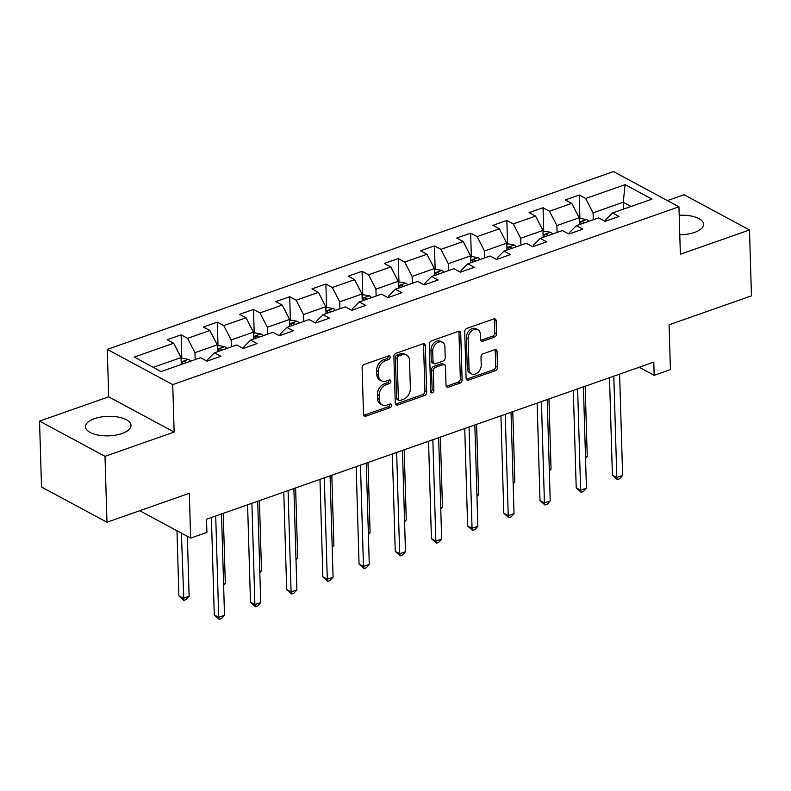 <?xml version="1.0" encoding="UTF-8"?>
<svg xmlns="http://www.w3.org/2000/svg" width="791" height="791" viewBox="0 0 791 791"><rect width="100%" height="100%" fill="white"/><g stroke="black" fill="none" stroke-linecap="round" stroke-linejoin="round"><path stroke-width="1.19" d="M390.161 357.166A2.007 1.453 118.3 0 0 389.518 355.96A2.007 1.453 118.3 0 0 388.519 355.92L364.315 364.414A2.867 2.076 118.3 0 0 362.12 367.805L363.504 414.375A2.867 2.076 118.3 0 0 364.424 416.096A2.867 2.076 118.3 0 0 365.857 416.165L390.052 407.662A2.007 1.453 118.3 0 0 391.594 405.289A2.007 1.453 118.3 0 0 390.952 404.082A2.007 1.453 118.3 0 0 389.943 404.043L386.809 405.14A9.166 6.654 118.3 0 1 382.221 404.933A9.166 6.654 118.3 0 1 379.275 399.425L379.166 395.54A9.166 6.654 118.3 0 1 386.206 384.703L389.34 383.605A2.007 1.453 118.3 0 0 390.873 381.232A2.007 1.453 118.3 0 0 390.23 380.026A2.007 1.453 118.3 0 0 389.231 379.977L386.097 381.074A9.166 6.654 118.3 0 1 381.509 380.876A9.166 6.654 118.3 0 1 378.563 375.359L378.454 371.473A9.166 6.654 118.3 0 1 385.494 360.637L388.618 359.539A2.007 1.453 118.3 0 0 390.161 357.166M381.509 380.876L379.739 379.917A9.166 6.654 118.3 0 1 376.793 374.41L376.684 370.524A9.166 6.654 118.3 0 1 383.724 359.687L386.848 358.59A2.007 1.453 118.3 0 0 388.391 356.217A2.007 1.453 118.3 0 0 388.371 355.97M363.702 415.305A2.867 2.076 118.3 0 0 364.087 415.206L388.282 406.712A2.007 1.453 118.3 0 0 389.825 404.339A2.007 1.453 118.3 0 0 389.795 404.092M382.221 404.933L380.451 403.983A9.166 6.654 118.3 0 1 377.515 398.466L377.396 394.59A9.166 6.654 118.3 0 1 384.436 383.744L387.57 382.646A2.007 1.453 118.3 0 0 389.103 380.273A2.007 1.453 118.3 0 0 389.083 380.026M679.785 234.759A22.761 9.759 -1.7 0 0 694.607 232.416A22.761 9.759 -1.7 0 0 703.565 224.308A22.761 9.759 -1.7 0 0 679.202 215.29M94.436 418.666A22.761 9.759 -1.7 0 0 85.487 426.764A22.761 9.759 -1.7 0 0 98.272 435.109A22.761 9.759 -1.7 0 0 122.041 433.517A22.761 9.759 -1.7 0 0 130.99 425.42A22.761 9.759 -1.7 0 0 118.205 417.075A22.761 9.759 -1.7 0 0 94.436 418.666M494.316 337.184A2.867 2.076 118.3 0 0 496.521 333.802L496.135 320.731A2.867 2.076 118.3 0 0 495.215 319.01A2.867 2.076 118.3 0 0 493.782 318.941L466.908 328.384A2.867 2.076 118.3 0 0 464.703 331.765L466.087 378.345A2.867 2.076 118.3 0 0 467.006 380.066A2.867 2.076 118.3 0 0 468.44 380.125L495.314 370.692A2.867 2.076 118.3 0 0 497.519 367.301L497.045 351.52A2.867 2.076 118.3 0 0 496.125 349.8A2.867 2.076 118.3 0 0 494.691 349.731L483.192 353.775A2.867 2.076 118.3 0 0 480.987 357.156L481.225 364.987A7.663 5.557 118.3 0 1 477.962 372.432A7.663 5.557 118.3 0 1 471.505 373.876A7.663 5.557 118.3 0 1 469.043 369.268L468.134 338.607A7.663 5.557 118.3 0 1 471.387 331.162A7.663 5.557 118.3 0 1 477.853 329.718A7.663 5.557 118.3 0 1 480.315 334.326L480.463 339.438A2.867 2.076 118.3 0 0 481.383 341.158A2.867 2.076 118.3 0 0 482.817 341.228L494.316 337.184L492.546 336.234A2.867 2.076 118.3 0 0 494.751 332.843L494.365 319.782A2.867 2.076 118.3 0 0 494.157 318.842M105.005 456.338L174.149 432.054L108.683 396.825L39.55 421.109L105.005 456.338L106.963 522.228L189.326 493.307L190.651 538.117L206.896 532.412L206.5 519.232L653.791 362.13L654.177 375.31L670.422 369.605L669.087 324.794L751.45 295.864L749.492 229.963L684.037 194.744L667.396 200.588M174.149 432.054L172.735 384.604L678.955 206.807L680.359 254.247L749.492 229.963M425.311 345.608A2.867 2.076 118.3 0 0 424.391 343.887A2.867 2.076 118.3 0 0 422.958 343.818L396.083 353.261A2.867 2.076 118.3 0 0 393.888 356.642L395.273 403.212A2.867 2.076 118.3 0 0 396.192 404.943A2.867 2.076 118.3 0 0 397.626 405.002L424.49 395.569A2.867 2.076 118.3 0 0 426.695 392.178L425.311 345.608L423.541 344.658A2.867 2.076 118.3 0 0 423.333 343.719M431.5 340.822L458.365 331.38A2.867 2.076 118.3 0 1 459.798 331.449A2.867 2.076 118.3 0 1 460.718 333.169L462.102 379.739A2.867 2.076 118.3 0 1 459.907 383.131L448.408 387.165A2.867 2.076 118.3 0 1 446.974 387.106A2.867 2.076 118.3 0 1 446.045 385.375L445.491 366.49A2.867 2.076 118.3 0 0 444.572 364.77A2.867 2.076 118.3 0 0 443.138 364.7L435.505 367.38A2.867 2.076 118.3 0 0 433.31 370.771L433.893 390.438A2.007 1.453 118.3 0 1 433.033 392.385A2.007 1.453 118.3 0 1 431.342 392.761A2.007 1.453 118.3 0 1 430.7 391.555L429.295 344.204A2.867 2.076 118.3 0 1 431.5 340.822M106.963 522.228L41.508 487.009L39.55 421.109M172.735 384.604L107.279 349.385L613.49 171.578L678.955 206.807M579.932 218.82L579.22 195.021L565.308 199.915L571.764 203.386L549.488 211.207L543.031 207.736L529.11 212.621L535.566 216.101L513.3 223.922L506.843 220.452L492.922 225.336L499.378 228.807L477.111 236.638L470.645 233.157L456.733 238.051L463.19 241.522L440.913 249.343L434.457 245.872L420.535 250.757L426.992 254.237L404.725 262.058L398.269 258.588L384.347 263.472L390.803 266.943L368.537 274.774L362.07 271.293L348.159 276.188L354.615 279.658L332.339 287.479L325.882 284.009L311.961 288.893L318.417 292.373L296.15 300.194L289.694 296.714L275.772 301.608L282.229 305.079L259.962 312.91L253.506 309.429L239.584 314.324L246.041 317.794L223.764 325.615L217.307 322.145L203.386 327.029L209.842 330.509L187.576 338.33L181.119 334.85L167.198 339.744L173.654 343.215L134.213 357.067L161.107 371.543L200.548 357.69L207.005 361.161L220.926 356.276L214.47 352.796L207.707 359.529L207.746 360.904M579.22 195.021L585.676 198.501L625.117 184.649L652.011 199.114L612.57 212.967L619.027 216.447L605.105 221.332L598.649 217.861L576.382 225.682L582.838 229.153L568.917 234.047L562.46 230.567L540.194 238.388L546.65 241.868L532.729 246.752L526.272 243.282L503.996 251.103L510.452 254.583L496.54 259.468L490.074 255.997L467.807 263.818L474.264 267.289L460.342 272.183L453.886 268.703L431.619 276.524L438.076 280.004L424.154 284.889L417.697 281.418L395.421 289.239L401.877 292.71L387.966 297.604L381.499 294.133L359.233 301.954L365.689 305.425L351.768 310.319L345.311 306.839L323.044 314.66L329.501 318.14L315.579 323.025L309.123 319.554L286.846 327.375L293.303 330.846L279.391 335.74L272.935 332.26L250.658 340.09L257.115 343.561L243.193 348.455L236.736 344.975L214.47 352.796M557.082 232.455L556.884 225.564L579.15 217.743L579.358 224.634M569.658 233.78L569.619 232.416L576.382 225.682M579.15 217.743L571.764 203.386M556.884 225.564L549.488 211.207M520.893 245.17L520.686 238.279L542.962 230.448L543.16 237.349M533.47 246.495L533.421 245.131L540.194 238.388M542.962 230.448L535.566 216.101M520.686 238.279L513.3 223.922M484.705 257.886L484.497 250.984L506.764 243.163L506.972 250.055M497.272 259.211L497.232 257.836L503.996 251.103M506.764 243.163L499.378 228.807M484.497 250.984L477.111 236.638M448.507 270.591L448.309 263.7L470.576 255.879L470.783 262.77M461.084 271.916L461.044 270.552L467.807 263.818M470.576 255.879L463.19 241.522M448.309 263.7L440.913 249.343M412.319 283.307L412.111 276.405L434.388 268.584L434.585 275.486M424.896 284.631L424.856 283.267L431.619 276.524M434.388 268.584L426.992 254.237M412.111 276.405L404.725 262.058M376.13 296.022L375.923 289.12L398.189 281.299L398.397 288.191M388.697 297.347L388.658 295.972L395.421 289.239M398.189 281.299L390.803 266.943M375.923 289.12L368.537 274.774M339.932 308.727L339.735 301.836L362.001 294.015L362.209 300.906M352.509 310.052L352.47 308.688L359.233 301.954M362.001 294.015L354.615 279.658M339.735 301.836L332.339 287.479M303.744 321.443L303.536 314.541L325.813 306.72L326.011 313.622M316.321 322.768L316.281 321.403L323.044 314.66M325.813 306.72L318.417 292.373M303.536 314.541L296.15 300.194M267.556 334.148L267.348 327.256L289.615 319.435L289.822 326.327M280.123 335.483L280.083 334.109L286.846 327.375M289.615 319.435L282.229 305.079M267.348 327.256L259.962 312.91M231.358 346.863L231.16 339.972L253.427 332.141L253.634 339.042M243.935 348.188L243.895 346.824L250.658 340.09M253.427 332.141L246.041 317.794M231.16 339.972L223.764 325.615M195.169 359.579L194.962 352.677L217.238 344.856L217.446 351.758M217.238 344.856L209.842 330.509M194.962 352.677L187.576 338.33M153.276 367.321L181.05 357.572L181.248 364.463M181.05 357.572L173.654 343.215M108.683 396.825L107.279 349.385M639.207 367.251L654.177 375.31M139.74 510.719L190.651 538.117M623.437 209.15L623.229 202.259L593.072 212.848L593.28 219.75M631.07 206.471L623.229 202.259L625.117 184.649M605.847 221.075L605.807 219.7L612.57 212.967M593.072 212.848L585.676 198.501M181.821 358.649L181.119 334.85M218.019 345.934L217.307 322.145M254.208 333.219L253.506 309.429M290.396 320.513L289.694 296.714M326.594 307.798L325.882 284.009M362.782 295.092L362.07 271.293M398.971 282.377L398.269 258.588M435.169 269.662L434.457 245.872M471.357 256.956L470.645 233.157M507.545 244.241L506.843 220.452M543.733 231.526L543.031 207.736M395.47 404.152A2.867 2.076 118.3 0 0 395.856 404.053L422.72 394.61A2.867 2.076 118.3 0 0 424.925 391.229L423.541 344.658M398.704 355.999A2.007 1.453 118.3 0 0 397.161 358.372L398.367 399.247A2.007 1.453 118.3 0 0 399.02 400.454A2.007 1.453 118.3 0 0 400.019 400.503L403.321 399.346A9.166 6.654 118.3 0 0 410.361 388.5L409.53 360.558A9.166 6.654 118.3 0 0 406.594 355.05A9.166 6.654 118.3 0 0 401.996 354.843L398.704 355.999L396.934 355.05A2.007 1.453 118.3 0 0 395.391 357.423L397.161 358.372M399.02 400.454L397.25 399.504A2.007 1.453 118.3 0 1 396.607 398.298L395.391 357.423M406.594 355.05L404.824 354.091A9.166 6.654 118.3 0 0 400.236 353.884L401.996 354.843M396.934 355.05L400.236 353.884M446.253 386.315A2.867 2.076 118.3 0 0 446.638 386.216L458.137 382.172A2.867 2.076 118.3 0 0 460.332 378.79L458.948 332.22A2.867 2.076 118.3 0 0 458.75 331.281M444.572 364.77L442.802 363.82A2.867 2.076 118.3 0 0 441.368 363.751L433.735 366.431A2.867 2.076 118.3 0 0 431.54 369.822L432.123 389.479L433.893 390.438M430.719 391.792A2.007 1.453 118.3 0 0 432.123 389.479M444.908 346.893A7.663 5.557 118.3 0 0 442.446 342.285A7.663 5.557 118.3 0 0 435.989 343.729A7.663 5.557 118.3 0 0 432.726 351.174L433.043 361.971A2.867 2.076 118.3 0 0 433.962 363.702A2.867 2.076 118.3 0 0 435.396 363.761L443.029 361.082A2.867 2.076 118.3 0 0 445.224 357.7L444.908 346.893M442.446 342.285L440.676 341.336A7.663 5.557 118.3 0 0 434.219 342.78A7.663 5.557 118.3 0 0 430.957 350.225L432.726 351.174M433.962 363.702L432.193 362.743A2.867 2.076 118.3 0 1 431.273 361.022L430.957 350.225M480.671 340.367A2.867 2.076 118.3 0 0 481.047 340.268L492.546 336.234M477.853 329.718L476.083 328.769A7.663 5.557 118.3 0 0 469.627 330.213A7.663 5.557 118.3 0 0 466.364 337.658L468.134 338.607M471.505 373.876L469.735 372.927A7.663 5.557 118.3 0 1 467.273 368.309L466.364 337.658M466.295 379.275A2.867 2.076 118.3 0 0 466.67 379.176L493.544 369.743A2.867 2.076 118.3 0 0 495.749 366.352L495.275 350.571A2.867 2.076 118.3 0 0 495.077 349.632M181.09 358.906L182.741 358.323L188.594 359.421A7.732 4.163 70.6 0 1 190.591 361.19M176.966 530.751L178.904 595.9L183.324 598.283L189.128 596.246L187.348 536.338M186.182 362.733A7.732 4.163 -109.4 0 0 185.529 362.001C183.225 361.161 182.296 361.487 182.741 362.98A7.732 4.163 70.6 0 1 183.393 363.712M182.375 362.318L182.741 362.98M181.396 533.134L183.838 600.379L178.904 595.9M189.128 596.246L186.162 599.568L183.838 600.379M211.395 517.512L214.282 614.933L218.712 617.316L215.706 515.999M224.506 615.279L221.539 618.602L219.226 619.422L218.712 617.316L224.506 615.279L221.5 513.962M219.226 619.422L214.282 614.933M217.278 346.191L218.929 345.618L224.792 346.705A7.732 4.163 70.6 0 1 226.78 348.475M222.37 350.017A7.732 4.163 -109.4 0 0 221.717 349.296C219.414 348.455 218.484 348.782 218.929 350.265A7.732 4.163 70.6 0 1 219.591 350.996M218.563 349.602L218.929 350.265M223.586 584.134L225.316 583.531L223.23 513.359M225.316 583.531L223.626 585.429M253.466 333.486L255.117 332.902L260.981 333.99A7.732 4.163 70.6 0 1 262.968 335.76M258.568 337.312A7.732 4.163 -109.4 0 0 257.906 336.58C255.602 335.74 254.672 336.066 255.127 337.559A7.732 4.163 70.6 0 1 255.78 338.291M254.761 336.897L255.127 337.559M259.774 571.428L261.505 570.815L259.428 500.644M261.505 570.815L259.814 572.714M247.583 504.806L250.48 602.228L254.9 604.611L251.894 503.294M260.704 602.564L257.737 605.896L255.414 606.707L254.9 604.611L260.704 602.564L257.698 501.257M255.414 606.707L250.48 602.228M283.781 492.091L286.668 589.513L291.088 591.895L288.082 490.578M296.892 589.859L293.926 593.181L291.602 593.992L291.088 591.895L296.892 589.859L293.886 488.541M291.602 593.992L286.668 589.513M289.654 320.77L291.315 320.187L297.169 321.284A7.732 4.163 70.6 0 1 299.166 323.054M294.756 324.597A7.732 4.163 -109.4 0 0 294.104 323.865C291.8 323.025 290.87 323.351 291.315 324.844A7.732 4.163 70.6 0 1 291.968 325.576M290.95 324.181L291.315 324.844M295.972 558.713L297.703 558.11L295.616 487.928M297.703 558.11L296.002 560.008M325.852 308.055L327.504 307.481L333.357 308.569A7.732 4.163 70.6 0 1 335.354 310.339M330.945 311.891A7.732 4.163 -109.4 0 0 330.292 311.16C327.988 310.319 327.059 310.645 327.504 312.129A7.732 4.163 70.6 0 1 328.166 312.86M327.138 311.466L327.504 312.129M332.161 545.998L333.891 545.394L331.805 475.223M333.891 545.394L332.2 547.293M362.041 295.35L363.692 294.766L369.555 295.854A7.732 4.163 70.6 0 1 371.543 297.624M367.133 299.176A7.732 4.163 -109.4 0 0 366.48 298.444C364.176 297.604 363.247 297.93 363.702 299.423A7.732 4.163 70.6 0 1 364.354 300.155M363.336 298.761L363.702 299.423M368.349 533.292L370.079 532.679L368.003 462.508M370.079 532.679L368.388 534.578M319.969 479.376L322.857 576.807L327.286 579.18L324.28 477.863M333.08 577.143L330.114 580.465L327.8 581.286L327.286 579.18L333.08 577.143L330.074 475.826M327.8 581.286L322.857 576.807M356.158 466.67L359.055 564.092L363.474 566.475L360.469 465.157M369.278 564.438L366.312 567.76L363.989 568.571L363.474 566.475L369.278 564.438L366.273 463.121M363.989 568.571L359.055 564.092M392.356 453.955L395.243 551.376L399.663 553.759L396.657 452.442M405.467 551.722L402.5 555.045L400.177 555.865L399.663 553.759L405.467 551.722L402.461 450.405M400.177 555.865L395.243 551.376M428.544 441.24L431.431 538.671L435.861 541.044L432.855 439.727M441.655 539.007L438.689 542.329L436.375 543.15L435.861 541.044L441.655 539.007L438.649 437.69M436.375 543.15L431.431 538.671M464.732 428.534L467.629 525.956L472.049 528.339L469.043 427.021M477.853 526.302L474.887 529.624L472.563 530.435L472.049 528.339L477.853 526.302L474.837 424.985M472.563 530.435L467.629 525.956M500.93 415.819L503.818 513.24L508.237 515.623L505.231 414.306M514.041 513.586L511.075 516.909L508.751 517.729L508.237 515.623L514.041 513.586L511.035 412.269M508.751 517.729L503.818 513.24M537.119 403.103L540.006 500.535L544.435 502.908L541.43 401.591M550.229 500.871L547.263 504.203L544.95 505.014L544.435 502.908L550.229 500.871L547.224 399.554M544.95 505.014L540.006 500.535M398.229 282.634L399.89 282.051L405.743 283.148A7.732 4.163 70.6 0 1 407.741 284.918M403.331 286.461A7.732 4.163 -109.4 0 0 402.668 285.729C400.375 284.889 399.445 285.215 399.89 286.708A7.732 4.163 70.6 0 1 400.543 287.44M399.524 286.045L399.89 286.708M404.537 520.577L406.277 519.974L404.191 449.792M406.277 519.974L404.577 521.872M434.427 269.919L436.078 269.345L441.932 270.433A7.732 4.163 70.6 0 1 443.929 272.203M439.519 273.755A7.732 4.163 -109.4 0 0 438.867 273.024C436.563 272.183 435.633 272.509 436.078 274.002A7.732 4.163 70.6 0 1 436.741 274.734M435.712 273.33L436.078 274.002M440.735 507.871L442.466 507.258L440.379 437.087M442.466 507.258L440.775 509.157M470.615 257.213L472.267 256.63L478.13 257.718A7.732 4.163 70.6 0 1 480.117 259.488M475.707 261.04A7.732 4.163 -109.4 0 0 475.055 260.308C472.751 259.468 471.822 259.794 472.276 261.287A7.732 4.163 70.6 0 1 472.929 262.019M471.911 260.625L472.276 261.287M476.924 495.156L478.654 494.543L476.577 424.371M478.654 494.543L476.963 496.441M506.804 244.498L508.465 243.915L514.318 245.012A7.732 4.163 70.6 0 1 516.315 246.782M511.906 248.325A7.732 4.163 -109.4 0 0 511.243 247.593C508.949 246.752 508.02 247.079 508.465 248.572A7.732 4.163 70.6 0 1 509.117 249.303M508.099 247.909L508.465 248.572M513.112 482.441L514.852 481.838L512.766 411.666M514.852 481.838L513.151 483.736M543.002 231.793L544.653 231.209L550.506 232.297A7.732 4.163 70.6 0 1 552.504 234.067M548.094 235.619A7.732 4.163 -109.4 0 0 547.441 234.887C545.137 234.047 544.208 234.373 544.653 235.866A7.732 4.163 70.6 0 1 545.306 236.598M544.287 235.194L544.653 235.866M549.31 469.735L551.04 469.122L548.954 398.951M551.04 469.122L549.35 471.021M573.307 390.398L576.204 487.82L580.624 490.202L577.618 388.885M586.428 488.166L583.461 491.488L581.138 492.299L580.624 490.202L586.428 488.166L583.412 386.848M581.138 492.299L576.204 487.82M579.19 219.077L580.841 218.494L586.704 219.582A7.732 4.163 70.6 0 1 588.692 221.351M584.282 222.904A7.732 4.163 -109.4 0 0 583.629 222.172C581.326 221.332 580.396 221.658 580.841 223.151A7.732 4.163 70.6 0 1 581.504 223.883M580.485 222.489L580.841 223.151M585.498 457.02L587.229 456.407L585.152 386.235M587.229 456.407L585.538 458.305M609.505 377.683L612.392 475.104L616.812 477.487L613.806 376.17M622.616 475.45L619.65 478.773L617.326 479.593L616.812 477.487L622.616 475.45L619.61 374.133M617.326 479.593L612.392 475.104M383.724 359.687L385.494 360.637M376.684 370.524L378.454 371.473M376.793 374.41L378.563 375.359M387.57 382.646L389.34 383.605M384.436 383.744L386.206 384.703M377.396 394.59L379.166 395.54M377.515 398.466L379.275 399.425M388.282 406.712L390.052 407.662M364.087 415.206L365.857 416.165M386.848 358.59L388.618 359.539M424.925 391.229L426.695 392.178M422.72 394.61L424.49 395.569M395.856 404.053L397.626 405.002M396.607 398.298L398.367 399.247M458.948 332.22L460.718 333.169M460.332 378.79L462.102 379.739M458.137 382.172L459.907 383.131M446.638 386.216L448.408 387.165M441.368 363.751L443.138 364.7M433.735 366.431L435.505 367.38M431.54 369.822L433.31 370.771M431.273 361.022L433.043 361.971M481.047 340.268L482.817 341.228M467.273 368.309L469.043 369.268M495.275 350.571L497.045 351.52M495.749 366.352L497.519 367.301M493.544 369.743L495.314 370.692M466.67 379.176L468.44 380.125M494.365 319.782L496.135 320.731M494.751 332.843L496.521 333.802M188.446 359.391L181.179 361.942M185.549 362.95L185.529 362.001M224.644 346.676L217.367 349.226M221.747 350.245L221.717 349.296M260.832 333.96L253.555 336.521M257.935 337.53L257.906 336.58M297.02 321.255L289.753 323.806M294.123 324.814L294.104 323.865M333.219 308.539L325.941 311.09M330.322 312.109L330.292 311.16M369.407 295.824L362.13 298.385M366.51 299.394L366.48 298.444M405.595 283.119L398.328 285.67M402.698 286.688L402.668 285.729M441.793 270.403L434.516 272.964M438.896 273.973L438.867 273.024M477.982 257.698L470.704 260.249M475.084 261.257L475.055 260.308M514.17 244.983L506.902 247.534M511.273 248.552L511.243 247.593M550.368 232.267L543.091 234.828M547.471 235.837L547.441 234.887M586.556 219.562L579.279 222.113M583.659 223.121L583.629 222.172"/></g></svg>
